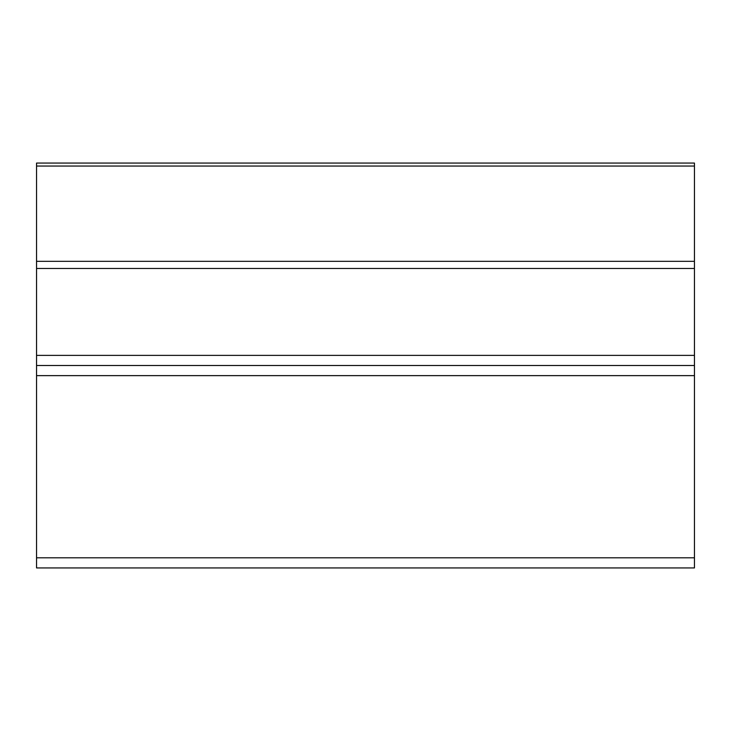 <?xml version="1.0" encoding="UTF-8"?>
<svg xmlns="http://www.w3.org/2000/svg" width="731" height="731" viewBox="0 0 731 731"><rect width="100%" height="100%" fill="white"/><g stroke="black" fill="none" stroke-linecap="round" stroke-linejoin="round"><path stroke-width="1.1" d="M694.45 166.038L36.55 166.038L36.55 163.068L694.45 163.068L694.45 365.5L36.55 365.5L36.55 355.376L694.45 355.376M36.55 166.038L36.55 261.323L694.45 261.323M694.45 268.478L36.55 268.478L36.55 355.376M694.45 365.5L694.45 567.932L36.55 567.932L36.55 557.808L694.45 557.808M694.45 375.624L36.55 375.624L36.55 557.808M36.55 375.624L36.55 365.5M36.55 268.478L36.55 261.323"/></g></svg>
